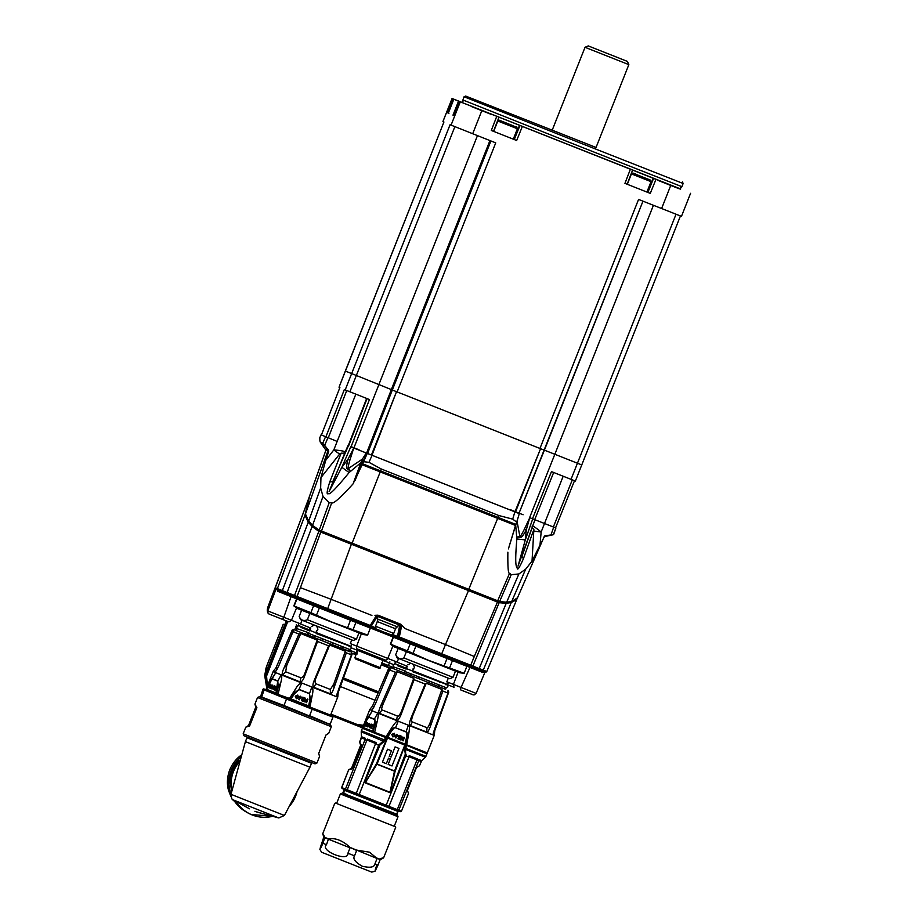 <?xml version="1.0" encoding="UTF-8"?>
<svg xmlns="http://www.w3.org/2000/svg" width="918" height="918" viewBox="0 0 918 918"><rect width="100%" height="100%" fill="white"/><g stroke="black" fill="none" stroke-linecap="round" stroke-linejoin="round"><path stroke-width="1.38" d="M351.089 446.653L359.03 449.786M321.426 434.971L337.135 441.409L321.426 434.971L339.878 387.591L321.415 434.971M529.617 517.637L555.906 527.999L529.617 517.637L554.839 454.272L544.385 450.153L518.922 513.472L366.58 453.125L391.355 389.588L345.329 371.044L339.029 387.224L339.878 387.591M378.882 384.619L353.855 448.064L350.986 446.928L369.461 399.559L344.33 389.565L325.856 436.934M350.986 446.928L518.934 513.46M366.58 453.125L353.855 448.064M371.951 455.305L396.519 391.676L371.4 455.087M510.397 509.697L523.111 514.757M575.368 481.055L680.433 215.971L575.368 481.055L551.466 471.611L532.486 518.773M515.434 512.106L540.564 448.695L514.918 511.9M396.714 391.756L540.381 448.627M517.385 597.87L511.693 601.485L506.656 602.231L499.61 601.542L319.257 530.145L312.533 525.394L308.655 521.114L305.442 513.977L309.722 495.628L325.913 450.164L320.061 441.787M372.031 455.339L368.99 462.328L381.268 468.995L498.818 515.526L512.714 519.14L516.742 522.17L519.29 513.621L516.8 521.975M321.07 434.822L319.82 437.691L321.07 434.822M553.336 534.666L555.906 527.999L553.565 534.655L544.867 535.814L550.215 535.056M515.675 524.935L516.845 538.958L525.303 539.91L518.027 566.154L534.964 519.749L522.147 555.849M524.43 529.101L529.755 517.695L526.301 529.835A3.351 1.01 14.8 0 1 524.43 529.101C521.493 534.942 519.955 537.294 519.817 536.158L516.972 520.965M508.411 548.907L516.214 523.524M519.806 537.168L517.018 537.145L519.817 536.158L519.806 537.168C520.885 538.373 523.053 535.928 526.301 529.835L525.303 539.91L532.75 518.877M516.845 538.958C514.436 567.393 516.593 566.211 517.213 568.116C517.431 570.801 519.519 567.622 523.467 558.58A9.926 3.5 18.7 0 1 522.112 555.998M523.467 558.58L533.874 529.411L532.027 561.116L525.693 569.137L518.888 573.957L511.223 574.691L509.605 573.245C508.251 574.358 507.677 567.347 507.872 552.188M533.874 529.411A9.926 3.236 18.7 0 1 532.199 527.54M532.142 526.347C531.832 525.085 534.838 526.955 541.161 531.97L563.182 476.247M534.333 531.097A9.926 0.689 -174.8 0 0 541.161 531.97L539.979 545.166L532.027 561.116M544.867 535.814L539.979 545.166M544.133 536.663L545.097 535.894M511.693 601.485L525.693 569.137M320.646 487.974L320.956 477.567L339.649 454.031L341.175 453.136L329.769 481.904C326.819 491.325 326.372 495.158 328.403 493.402C329 495.663 335.896 488.72 349.104 472.563L360.854 462.718L353.04 483.912C340.417 497.82 333.314 504.131 331.708 502.834L329.206 502.639L323.01 496.42L320.646 487.974L308.655 521.114M328.713 451.404L328.346 450.107L328.713 451.404L325.729 460.354L333.819 449.889C342.127 450.658 345.879 451.461 345.076 452.299L329.137 491.451L341.852 467.296L347.991 459.252L353.751 448.03L349.919 460.021A3.351 1.044 26.8 0 1 347.991 459.252C346.224 465.931 346.189 469.224 347.888 469.121L350.217 471.118L348.576 468.364L347.888 469.121M328.518 451.323L325.947 450.176L320.152 441.868L322.723 443.279L328.346 450.107L322.493 443.291M305.442 513.977L327.852 451.048L327.669 449.82L326.269 449.131M320.956 477.567L325.729 460.354M328.495 450.164L325.098 445.953M309.515 496.328L325.947 450.176M319.889 441.019L319.82 437.691M339.649 454.031A9.926 0.929 37.6 0 1 333.819 449.889L355.84 394.166M341.175 453.136A9.926 3.259 -157.3 0 0 345.076 452.299L347.956 445.7M349.104 472.563L341.852 467.296L350.745 446.836M363.677 457.244A2.708 0.574 -122.2 0 0 364.32 457.497L366.236 452.987L362.426 459.092L348.576 468.364C347.658 469.098 348.106 466.31 349.919 460.021M329.769 481.904A9.926 3.523 -157.4 0 0 333.131 480.86L348.347 445.884M362.564 463.67L363.631 461.697L368.99 462.328M516.742 522.17L515.503 525.452L362.059 464.715L362.518 463.739M352.099 543.192L380.614 470.911L362.587 463.774L353.04 483.912M363.23 459.769L360.854 462.718L362.426 459.092A3.821 0.723 -115.2 0 0 363.23 459.769L355.082 480.573M515.503 525.452L508.618 548.161M296.56 607.9L291.465 620.304L267.804 610.918L267.953 606.89L309.056 497.556L304.971 515.205L277.385 588.61L287.116 592.5A1.239 1.067 111.8 0 0 287.655 594.026L327.267 609.781A876.541 1.526 21.6 0 0 369.77 626.615A1.239 1.239 113.9 0 0 371.285 626.11L376.805 617.16L378.801 615.542A877.998 1.538 21.6 0 0 399.938 623.907L401.453 626.707L399.33 637L398.056 636.702A1.239 1.239 113.9 0 0 398.768 638.09L398.768 638.09A1.239 1.239 113.9 0 0 398.814 638.102L399.33 637A877.78 1.538 -158.4 0 0 441.73 653.788L445.482 644.574A877.952 1.538 -158.4 0 1 405.01 628.555L400.776 624.217A877.929 1.538 -158.4 0 1 377.964 615.186A877.998 1.538 21.6 0 0 400.776 624.217L400.914 624.274M485.152 672.16L469.247 665.952A1.239 1.113 -68.6 0 1 469.236 665.94L441.156 654.867A876.541 1.526 -158.4 0 1 398.814 638.102L441.156 654.867L441.73 653.788L472.885 666.066L499.128 602.701L506.22 603.287A1.239 1.079 -98.5 0 0 506.139 602.3M511.177 601.565A1.239 1.079 81.5 0 1 511.246 602.541L516.719 599.603L486.792 671.506C484.934 673.089 486.483 672.263 481.766 670.851L477.716 669.268A1.239 1.113 -68.6 0 0 479.196 668.545L506.22 603.287L511.246 602.541L483.258 670.129L472.885 666.066A1.239 1.113 -68.6 0 1 471.404 666.789A1.239 1.113 -68.6 0 0 471.404 666.789L469.247 665.94A1.239 1.113 -68.6 0 0 470.727 665.217L474.296 656.496L445.505 644.585M486.747 671.483L483.258 670.129A1.239 1.113 -68.6 0 1 481.766 670.851M300.622 623.907L291.465 620.304L288.918 621.911L269.215 614.096A2.479 2.479 -65.9 0 1 267.804 610.918L276.387 588.151L277.385 588.61A1.239 1.239 114.2 0 0 278.039 590.171L282.882 592.121A1.239 1.067 111.8 0 1 282.342 590.607L308.253 522.193L312.235 526.576L318.81 531.327L351.376 544.225L327.692 608.645A877.78 1.538 21.6 0 0 370.252 625.491L375.772 616.54L378.801 615.542M305.35 514.711A1.239 1.193 -167 0 0 304.971 515.205L308.253 522.193A1.239 1.033 137.8 0 1 309.01 521.516M288.918 621.911L282.021 619.191A2.479 0.964 -68.4 0 0 282.021 619.191A2.479 0.964 -68.4 0 0 283.811 617.275L291.063 596.608L277.844 591.353L276.387 588.151L277.305 589.849M399.938 623.907L399.422 625.009L400.179 626.409L398.056 636.702L392.778 634.567M376.816 617.125L377.654 617.458M398.16 625.571L399.582 626.145A1.239 1.239 113.9 0 0 399.055 624.86M399.422 625.009L399.422 625.009A876.759 1.526 21.6 0 1 378.319 616.655L399.422 625.009M498.359 601.049A1.239 1.113 111.4 0 1 498.841 602.598L499.128 602.701A1.239 1.113 110 0 0 498.658 601.164M282.021 619.191L269.112 614.05C267.402 612.478 266.897 610.55 267.597 608.29L267.597 608.29A6.185 6.013 59.2 0 1 267.953 606.89L268.767 605.972M267.597 608.29L309.056 497.556A1.239 1.193 -167 0 1 309.32 497.143M287.15 621.211L265.956 675.751L267.115 686.802M267.035 686.985L265.153 678.54L265.876 675.74L287.036 621.165L285.291 625.284L284.649 625.009L286.278 620.866M485.392 671.196L476.121 693.388L461.043 687.433L469.97 667.42L482.811 672.492L484.819 672.033M458.713 662.957L461.203 664.012M458.082 672.16L453.4 684.403L454.008 687.261L445.838 684.013L454.008 687.261M291.729 595.656L291.063 596.608L299.761 600.108M363.39 725.679L360.556 726.287L362.794 727.182M374.705 732.139L377.298 720.997C378.468 715.501 378.629 712.861 377.768 713.068L398.263 721.204C397.448 720.32 395.44 722.225 392.238 726.918L386.053 736.649L363.333 728.135L365.571 722.179L368.646 717.13L374.269 719.368C374.946 719.287 374.819 721.33 373.89 725.507L372.639 731.853L276.548 693.813L275.974 693.056L277.741 681.156L272.107 678.907A1.239 1.136 -68.2 0 1 272.198 678.712L269.41 683.176M361.233 725.381L356.023 724.486L360.556 726.287M362.954 726.781L330.973 714.135M357.217 724.52L363.551 725.266M277.672 663.886L275.928 667.902M287.782 621.463L266.576 676.004L267.39 686.09M297.019 627.774L296.319 630.218M340.36 686.538L375.003 700.25M296.135 630.15L296.583 629.048A12.278 8.205 -161.7 0 0 296.755 628.6L296.755 628.6A12.278 8.205 -161.7 0 0 296.766 628.566M277.844 591.353A1.239 0.987 111.7 0 0 277.454 589.907M304.879 602.013L299.934 599.764M470.188 666.319L469.97 667.42L461.249 663.909M482.811 672.492A1.239 1.056 111.4 0 1 483.924 671.689M351.479 647.924L357.584 650.369L356.987 654.155M387.935 666.388L381.659 663.909L387.935 666.388L388.337 665.493L381.716 662.899M265.876 675.728L285.429 625.33L265.876 675.728L265.153 678.54L265.876 675.728L266.576 676.004M322.138 531.304A1.239 1.067 111.8 0 0 320.772 532.107L300.427 587.681L331.249 599.362M300.427 587.681L297.042 596.47L327.692 608.645L327.267 609.781L369.77 626.615A1.239 1.239 0 0 0 371.285 626.11L370.252 625.491L369.77 626.615M374.934 615.324L377.975 615.186L374.934 615.324M371.905 615.45A877.952 1.538 -158.4 0 1 331.272 599.362M351.858 543.1L351.376 544.225A877.447 1.526 21.6 0 0 468.513 590.595L445.482 644.574M468.834 589.402L468.513 590.595L498.841 602.598M375.772 616.54L378.319 616.655M398.814 638.102A1.239 1.239 0 0 1 398.768 638.09L398.183 637.826A1.239 1.239 -66.1 0 1 397.471 636.449L399.582 626.145L401.453 626.707M505.99 602.323A1.239 1.079 81.5 0 1 506.082 603.31M320.508 530.65A1.239 1.067 111.8 0 0 319.131 531.453M312.235 526.576A1.239 1.033 -42.2 0 1 313.004 525.899M312.889 525.784A1.239 1.033 137.8 0 0 312.12 526.462L287.116 592.5L297.042 596.47A1.239 1.067 111.8 0 0 297.581 597.997L327.267 609.781M356.632 652.985L349.127 649.978M382.817 660.34L389.416 662.957L388.337 665.493L393.306 667.466M396.255 637.712L464.256 664.632L396.76 638.354L394.373 636.254M299.716 599.5L367.716 626.42L300.22 600.142L297.834 598.043M356.23 654.041L354.21 653.26L356.218 654.075M354.21 653.26L356.035 654.557M284.649 625.009L264.705 675.384L266.69 687.869M286.932 621.119L265.417 675.476L266.909 687.318M266.105 675.143L265.302 677.656M284.672 624.963L283.226 624.286L266.461 666.64L264.671 675.476M398.527 624.653L397.62 626.937L387.58 622.989L377.114 618.824L377.998 616.575M396.587 626.535L395.669 628.83L386.845 625.353L377.229 621.532L378.136 619.237M413.203 664.288L414.454 667.455L412.354 670.622L412.779 671.746L445.345 683.944M447.296 684.805L445.574 684.679M397.402 665.596L406.169 669.13M394.683 663.978L393.019 664.988L393.547 666.87L405.412 671.047M410.461 675.476L411.103 673.869L446.24 687.731L445.586 689.361M405.733 668.304L401.005 666.445M444.174 683.543L413.008 671.184M397.127 662.199L407.271 666.273L397.127 662.211L398.596 658.481M405.699 668.384L406.605 666.009M407.271 666.273L406.387 668.591M407.867 664.839L410.725 663.301M413.146 668.602L413.88 668.889M448.374 682.499L447.571 684.518L412.354 670.622M405.194 671.586L404.574 673.146M403.92 672.883L404.551 671.265M428.786 682.74L429.406 681.179M418.413 678.631L419.056 677.014M410.702 663.289L407.844 664.827M439.079 684.931L438.437 686.549M405.813 668.029L394.763 663.611L395.566 661.591M455.466 671.138L453.01 677.335L449.797 678.735L397.104 657.873L395.715 654.649L398.171 648.452L395.715 654.649C397.356 658.481 400.087 659.572 403.897 657.931L406.353 651.711M453.01 677.335L403.897 657.931M316.664 626.076L317.915 629.232L315.815 632.41L316.24 633.535L350.424 646.387M350.951 646.272L349.035 646.467M300.863 627.384L309.63 630.907M298.155 625.766L296.48 626.776L297.007 628.646L308.873 632.823M313.922 637.264L314.564 635.646L349.701 649.508L349.058 651.137M309.194 630.092L304.466 628.233M347.75 645.033L316.469 632.961M300.588 623.976L310.732 628.061L300.588 623.999L302.056 620.27M309.159 630.161L310.066 627.797M310.732 628.061L309.848 630.379M311.328 626.627L314.185 625.089L311.305 626.615M316.618 630.391L317.341 630.677M351.835 644.287L351.032 646.306L315.815 632.41M308.655 633.374L308.046 634.935M307.381 634.671L308.012 633.053M332.247 644.516L332.867 642.956M321.874 640.42L322.516 638.802M342.54 646.72L341.898 648.337M309.274 629.817L298.224 625.399L299.027 623.379M358.927 632.927L356.482 639.123L353.258 640.512L300.565 619.65L299.176 616.437L301.632 610.24L299.176 616.437C300.817 620.258 303.548 621.36 307.358 619.719L309.814 613.499M356.482 639.123L307.358 619.719M410.185 643.908L466.883 666.296L464.152 673.296L459.689 672.779L393.971 646.754L390.368 644.08L393.134 637.092L410.185 643.908L407.42 650.896L390.368 644.08M464.118 673.284L428.327 660.249L407.42 650.896M401.384 640.328L393.134 637.092M390.678 644.207L393.443 637.218M413.111 653.157L415.877 646.169M447.043 658.504L444.278 665.493M449.694 667.627L452.459 660.639M466.883 666.296L458.69 663.014M313.646 605.696L370.344 628.084L367.613 635.084L363.149 634.567L297.432 608.542L293.829 605.869L296.594 598.88L313.646 605.696L310.881 612.685L293.829 605.869M362.151 624.802L370.379 628.096L367.613 635.084L331.788 622.037L310.881 612.685M304.845 602.105L296.594 598.88M294.139 605.995L296.904 599.006M316.572 614.945L319.338 607.945M350.504 620.293L347.738 627.281M353.155 629.415L355.92 622.427M393.547 666.87L392.904 668.499L390.54 667.535L445.609 689.315M447.961 690.279L448.753 692.092L447.651 691.679L447.995 693.056L442.866 691.047L441.879 689.418L426.239 683.244L425.16 684.059L414.087 679.676L413.754 678.299L397.322 671.781L395.474 672.286L389.53 669.91L390.609 669.096L388.716 668.327L372.49 706.091L374.131 706.745M390.276 792.601L389.829 792.636A2.479 1.113 -68.5 0 1 390.001 792.245L391.286 790.788L405.446 755.009L404.7 749.662L405.469 749.398L406.513 745.806L408.797 733.482C409.703 727.882 409.566 725.128 408.372 725.209L398.263 721.204L395.578 727.595C394.729 726.815 392.927 728.226 390.184 731.807L390.816 732.22C393.237 728.651 394.797 727.171 395.497 727.802L405.974 731.944C406.915 731.967 407.018 734.102 406.318 738.359L407.018 738.474C407.523 733.998 407.19 731.761 406.054 731.749L395.497 727.802M405.974 731.944L408.372 725.209L434.237 735.387L433.227 734.607L435.017 727.859L447.995 693.056M433.193 733.723L433.64 731.898M442.866 691.047L430.496 726.092C428.683 730.797 427.478 732.805 426.859 732.105L426.893 727.676L412.446 721.973C411.172 721.984 411.344 719.712 412.939 715.156L426.239 683.244M425.16 684.059L410.885 718.346C409.176 723.086 408.992 725.495 410.323 725.576L426.859 732.105M410.885 718.346L412.939 715.156M441.879 689.418L430.393 722.041C428.626 726.54 427.467 728.422 426.893 727.676M430.393 722.041L430.496 726.092M412.446 721.973L410.323 725.576M434.088 730.487L434.73 730.739L434.363 735.031M414.087 679.676L401.12 714.479C399.123 719.115 397.597 720.997 396.565 720.137L397.368 716.006L382.186 709.97C381.188 710.096 381.578 707.916 383.357 703.418L397.322 671.781M395.474 672.286L380.511 706.298C378.618 710.968 378.182 713.275 379.18 713.229L396.565 720.137M389.53 669.91L375.255 704.209L371.79 710.28L374.085 706.745M372.49 706.091L369.816 709.476L371.79 710.28M379.501 713.275L378.927 713.045M369.816 709.476L372.329 710.899L365.949 721.387M373.89 725.507L374.705 725.668C375.278 721.215 375.164 719.058 374.36 719.173L377.768 713.068L372.329 710.899L367.556 718.14L363.035 727.458M406.318 738.359L404.849 744.624L386.283 737.269M386.053 736.649L387.132 737.602M372.639 731.853L404.758 745.118L394.522 770.971L377.069 764.063L365.375 782.503L376.414 763.81L387.189 737.636M406.594 744.773L427.295 752.909C423.313 752.404 437.53 757.27 406.112 745.118L426.927 753.839L425.941 756.317L404.976 748.078L404.7 749.662M384.08 741.503L380.029 744.946A1.239 0.677 -128.3 0 0 379.719 744.257L384.412 739.942L361.382 730.762L362.369 728.272L385.399 737.452L384.08 741.503L361.244 731.83L361.382 730.762M382.439 762.158L387.534 749.237L382.439 762.158L386.329 763.696L388.521 758.165L390.357 758.899L388.165 764.43L390.334 758.888M389.243 756.317L391.091 757.052L395.084 746.896L391.091 757.052L389.243 756.317L391.435 750.786L387.534 749.237M398.94 748.422L395.084 746.896L398.94 748.422M378.996 744.532L359.19 794.552L356.276 793.393L375.99 742.513C376.747 745.026 377.849 745.554 379.295 744.096L380.029 744.946L365.398 780.541L365.226 782.905A2.479 0.918 111.6 0 0 365.375 782.503L390.001 792.245L394.522 770.971L395.142 771.223L390.161 792.211M425.941 756.317L425.344 757.212L405.469 749.398L405.699 754.539A1.239 0.585 -68.5 0 0 405.446 755.009L406.1 754.699C406.135 756.742 407.248 757.098 409.439 755.755L388.968 806.337L359.19 794.552M417.231 759.22C416.531 760.838 417.185 760.965 419.205 759.599L398.802 810.204L388.968 806.337M425.344 757.212L421.66 760.701L419.205 759.599M418.505 760.448L421.167 761.481L421.775 760.586L419.457 765.796L416.52 767.459L407.466 790.306L408.487 793.496L401.464 811.237L398.802 810.204M361.531 736.856L361.474 737.854L361.531 736.856M386.191 805.247L405.997 755.227M391.286 790.788L405.022 754.837A1.239 0.723 174.5 0 1 405.699 754.539L406.1 754.699M376.311 763.994L395.073 771.43M397.264 809.642L417.392 758.888L409.439 755.755M401.373 811.248L400.5 811.661L371.87 800.381L342.07 788.528L341.645 787.575M356.276 793.393L341.634 787.541L348.656 769.8L351.594 768.148L360.648 745.29L359.626 742.111L361.497 736.718M396.312 814.886L397.827 811.409L398.791 810.984A0.746 0.746 -70.7 0 0 397.987 811.466L396.312 814.886L343.711 794.724L342.896 792.831L340.371 793.921L398.022 816.745L394.224 826.326L394.809 826.544L335.426 803.032L394.235 826.292M344.273 789.411L343.711 794.724M396.312 814.805L343.802 794.667M396.737 814.174L343.688 793.473M343.527 793.267L347.474 794.69M335.426 803.032L395.383 826.774M356.93 850.148L369.552 852.202L377.069 858.491L350.102 847.44L356.666 850.447L354.532 855.84L347.922 853.224C348.886 862.461 319.418 850.756 326.475 844.709L328.529 838.88L324.857 837.423L322.929 843.298C319.556 850.791 319.212 850.63 321.897 842.839L323.813 836.952C322.115 832.362 322.459 832.511 324.857 837.423C322.459 832.511 322.115 832.362 323.813 836.952M376.954 864.63C374.269 872.433 374.624 872.582 377.986 865.089L374.934 863.895L377.069 858.491L380.614 859.489L377.459 858.25M380.614 859.489C385.009 857.274 384.665 857.125 379.57 859.019M328.529 838.88C335.495 837.709 342.689 840.567 350.102 847.44M324.031 837.434L350.056 847.83L347.922 853.224M326.475 844.709L322.929 843.298C319.556 850.791 319.212 850.63 321.897 842.839M375.026 871.205L371.767 872.1L360.154 867.544L321.61 852.248L319.854 849.368M374.934 863.895C374.349 867.303 370.115 868.084 362.22 866.213C355.186 862.186 352.615 858.732 354.532 855.84M377.986 865.089L380.132 859.696M341.771 787.61L348.656 769.8M345.455 789.09L365.157 739.334L361.474 737.842L359.764 742.169L361.669 745.749L352.615 768.595L351.594 768.148M348.794 769.869L352.615 768.595M365.157 739.334L365.203 738.221C365.8 740.631 366.466 741.021 367.177 739.415L347.222 789.801M361.669 745.749L360.648 745.29M361.095 745.37L351.961 768.435M387.534 737.774L405.825 744.406L387.614 737.269L390.816 732.22M395.91 738.015L396.507 736.511L398.378 735.88L396.668 734.32L395.291 737.774L395.91 738.015L395.291 737.774M392.858 736.913L395.348 735.811L394.292 733.275L391.779 734.377L392.858 736.913M373.087 732.036L374.728 732.082M363.08 727.504L373.27 731.508L374.705 725.668L377.298 720.997M372.295 725.369L372.892 726.367L371.423 727.584L372.031 728.548L370.757 728.043L372.134 724.577L373.396 725.082L372.295 725.369L373.156 725.702M371.79 726.654L372.639 726.987M370.757 728.043L372.031 728.548M370.849 724.681L371.48 724.853L371.101 724.061L370.195 724.727L370.298 726.861L369.288 726.7L369.667 727.699L370.711 726.987L370.585 724.841L371.136 725.209M367.785 726.953L369.506 725.553L369.22 723.315L367.556 724.761L367.785 726.953M365.949 726.115L367.326 722.661L366.948 725.794L365.949 726.115L366.695 726.413M366.225 722.845L366.443 723.51L366.477 722.225L365.112 723.774L365.043 725.863L365.903 725.438L365.318 723.854L366.225 722.845L366.58 723.568M372.249 724.623L370.872 728.089M369.862 726.551L369.288 726.7M369.415 726.746L369.782 727.745M371.216 724.107L369.92 727.09M369.334 723.361L367.556 724.761M367.682 724.807L367.9 726.999M368.026 726.333L367.866 724.887L368.967 723.935L369.265 725.438L368.026 726.333L369.265 725.438M368.967 723.935L369.151 725.392M367.452 722.718L366.087 726.172M366.03 724.956L365.284 725.231M366.615 722.282L365.112 723.774M365.249 723.832L365.18 725.909M402.577 740.654L401.935 737.774L401.04 740.046L400.42 739.805L401.797 736.351L402.991 739.449L403.886 737.177L404.494 737.418L403.128 740.872L402.577 740.654L403.128 740.872M400.42 739.805L401.04 740.046M399.697 736.236L399.433 736.902L400.673 737.384L400.42 738.015L399.181 737.521L398.814 738.451L400.053 738.944L399.812 739.564L397.953 738.829L399.319 735.364L401.177 736.098L400.925 736.718L399.697 736.236L400.925 736.718M399.181 737.521L400.42 738.015M397.953 738.829L399.812 739.564M396.783 734.366L395.417 737.82M397.035 735.18L396.76 735.892L397.815 735.903L396.978 735.984M397.356 735.307L397.815 735.903M404.023 737.234L402.991 739.449M401.935 737.774L402.715 740.711M401.923 736.397L400.558 739.851M399.445 735.421L398.079 738.875M394.407 733.321L391.779 734.377M391.894 734.423L392.973 736.959M393.099 736.293L392.399 734.63L394.04 733.895L394.855 735.605L393.099 736.293L394.855 735.605M394.04 733.895L394.74 735.559M387.557 749.249L391.435 750.786M398.963 748.434L392.02 765.956L388.165 764.43M380.511 706.298L383.357 703.418M413.754 678.299L401.694 710.704C399.743 715.122 398.297 716.889 397.368 716.006M401.694 710.704L401.12 714.479M382.186 709.97L379.18 713.229M247.791 807.863L245.909 806.83M248.032 807.989L246.517 807.163M249.524 808.792L233.39 799.98L278.785 817.949L284.408 815.471L230.992 794.322C231.428 798.419 232.231 800.312 233.39 799.98L233.413 799.991M263.156 813.91L254.894 811.283M278.785 817.949L256.225 811.81M284.408 815.471L309.963 767.207L245.404 741.641L230.992 794.322A32.738 32.704 113.9 0 1 241.25 756.811M243.167 733.815L316.951 763.03L315.023 763.868L244.004 735.754L243.167 733.815L245.794 727.159L249.593 726.058L256.891 707.606L254.906 704.163L257.545 697.496L331.329 726.712L328.701 733.379M328.678 733.333L326.005 734.962L318.707 753.414L319.544 756.386M319.59 756.375L316.951 763.03M254.952 704.152L255.789 707.124L248.491 725.564L245.817 727.205M257.545 697.496L259.507 696.682L328.839 724.107M326.705 723.223L259.473 696.67M326.682 723.258L330.239 723.992L332.947 717.153L312.177 709.189L309.618 715.661L329.596 724.268L283.96 705.506L286.519 699.034L264.063 689.888L261.63 697.359L260.792 697.175M330.503 724.784L331.329 726.712M263.018 689.166L264.694 689.613L263.018 689.166L260.414 697.095M326.028 723.005L263.512 698.254M261.63 697.359L283.96 705.506L260.138 696.452M312.177 709.189L286.519 699.034L312.177 709.189M331.627 715.788L332.947 717.153L312.258 708.685M296.916 701.822L266.564 690.187L299.417 703.578L329.906 714.904M299.371 699.803L299.968 698.3L301.838 697.669L300.129 696.096L298.752 699.562L299.371 699.803L298.752 699.562M294.276 694.008L298.958 689.579L309.446 693.733L309.779 700.147L310.479 700.262L309.515 693.526L299.038 689.384L293.645 693.595L294.276 694.008L291.075 699.057L308.643 705.999L309.779 700.147M298.82 697.6L296.319 698.701L295.24 696.165L297.753 695.064L298.82 697.6M312.258 695.259C313.256 690.921 313.118 688.167 311.833 686.997L337.698 697.175L330.755 714.697C326.774 714.181 340.991 719.046 309.573 706.906L308.7 706.562L312.258 695.259L310.077 706.504M290.995 699.55L310.054 706.562M309.446 693.733L311.833 686.997L301.724 682.992C299.968 682.958 297.96 684.862 295.699 688.707L289.514 698.437L290.593 699.39M289.514 698.437L278.165 694.456L289.606 699M278.165 694.456L266.541 689.292L272.107 678.907M278.165 693.928L280.759 682.774C281.883 678.482 282.044 675.843 281.229 674.856L301.724 682.992L298.958 689.579M277.351 687.295L278.165 687.444L277.833 680.961L272.198 678.712L275.79 672.687L271.017 679.928M277.741 681.156A1.239 0.929 111.7 0 1 277.833 680.961L281.229 674.856L273.128 671.609L266.186 689.131L276.548 693.813M337.698 697.175L336.688 696.395L338.478 689.647L351.456 654.844L346.338 652.836L333.957 687.88C332.706 691.667 331.49 693.675 330.319 693.893L330.354 689.464L315.907 683.761C314.702 682.648 314.863 680.376 316.4 676.933L329.7 645.033L328.621 645.836L314.346 680.135C312.717 683.784 312.533 686.194 313.784 687.364L330.319 693.893M328.46 693.067L313.371 687.077M336.665 695.488L337.113 693.687M317.215 640.087L300.783 633.558L286.818 665.206L285.647 671.758L300.829 677.794C302.504 677.805 303.95 676.038 305.155 672.481L317.215 640.087L317.548 641.464L328.621 645.836M333.957 687.88L333.854 683.83L345.34 651.206L329.7 645.033M345.34 651.206L346.338 652.836M295.665 630.379L351.422 652.055L352.214 653.88L351.112 653.467L351.456 654.844M351.422 652.055L343.114 648.808L349.483 651.688M300.783 633.558L298.935 634.074L292.991 631.699L294.07 630.884L292.176 630.115L275.951 667.879L277.603 668.534M317.548 641.464L304.581 676.268C303.284 680.043 301.77 681.936 300.025 681.925L300.829 677.794M298.935 634.074L283.972 668.086C282.285 671.712 281.837 674.019 282.641 675.017L300.025 681.925M292.991 631.699L278.716 665.998L275.251 672.068L277.546 668.534M275.951 667.879L273.277 671.265L275.251 672.068M297.317 680.72L282.388 674.833M283.972 668.086L286.818 665.206M305.155 672.481L304.581 676.268M285.647 671.758L282.641 675.017M338.249 647.282L304.65 633.581L338.249 647.282M337.709 646.674L338.903 647.144M337.549 692.275L338.191 692.516L337.824 696.819M333.854 683.83L330.354 689.464M314.346 680.135L316.4 676.933M315.907 683.761L313.784 687.364M266.541 689.292L276.1 693.641M275.767 687.157L276.111 688.775L275.251 688.443L274.884 689.372L275.492 690.325L274.23 689.831L275.595 686.366L276.857 686.871L275.767 687.157L276.616 687.49M275.251 688.443L276.111 688.775M274.23 689.831L275.492 690.325M274.31 686.469L274.952 686.641L274.562 685.849L273.656 686.503L273.759 688.649L272.749 688.489L273.128 689.487L274.172 688.764L274.046 686.63L274.597 686.997M272.967 687.33L271.246 688.741L271.017 686.549L272.68 685.103L272.967 687.33M269.41 687.903L270.787 684.449L270.408 687.582L269.41 687.903L270.156 688.202M269.915 685.298L269.685 684.621L268.79 685.643L269.364 687.226L268.504 687.639L268.572 685.562L269.949 684.013L269.915 685.298M275.71 686.412L274.333 689.866M273.334 688.339L272.749 688.489M272.875 688.534L273.243 689.533M274.677 685.895L273.38 688.879M272.807 685.149L271.017 686.549M271.143 686.595L271.361 688.787M271.487 688.121L271.326 686.675L272.428 685.723L272.726 687.226L271.487 688.121L272.726 687.226M272.428 685.723L272.612 687.18M270.913 684.495L269.548 687.961M270.041 685.356L269.685 684.621M269.49 686.744L268.744 687.02M270.087 684.059L268.572 685.562M268.71 685.62L268.641 687.697M306.038 702.442L305.396 699.562L304.501 701.834L303.881 701.593L305.258 698.128L306.451 701.237L307.358 698.965L307.955 699.206L306.589 702.66L306.038 702.442L306.589 702.66M303.881 701.593L304.501 701.834M303.158 698.024L302.894 698.69L304.133 699.172L303.881 699.791L302.653 699.309L302.274 700.239L303.514 700.732L303.273 701.352L301.414 700.618L302.779 697.152L304.638 697.887L304.397 698.506L303.158 698.024L304.397 698.506M302.653 699.309L303.881 699.791M301.414 700.618L303.273 701.352M300.243 696.154L298.878 699.608M300.817 697.095L300.22 697.68L301.276 697.691L300.438 697.76M307.484 699.011L306.451 701.237M305.396 699.562L306.176 702.5M305.384 698.185L304.019 701.639M302.906 697.21L301.54 700.663M297.868 695.11L295.24 696.165M295.355 696.211L296.434 698.747M297.501 695.672L298.316 697.393L296.56 698.082L298.201 697.347L297.501 695.672L295.86 696.418L296.56 698.082M255.789 707.124L256.891 707.606M248.491 725.564L249.593 726.058M236.064 801.437A33.484 33.45 113.9 0 0 250.958 814.438L250.729 814.335A33.484 33.45 -66.1 0 1 235.8 801.299M231.749 791.545A33.484 33.45 -66.1 0 1 240.264 760.437M232.736 771.2L230.315 783.111L229.328 782.675L231.566 770.684L238.141 760.414L239.128 760.85L232.736 771.2M246.517 812.097A33.232 33.197 -66.1 0 1 233.964 800.301M231.015 794.219A33.232 33.197 -66.1 0 1 241.17 757.109M238.141 760.414L236.844 763.684M230.59 779.485L229.328 782.675M230.9 796.526L228.479 790.26A32.738 32.704 -66.1 0 1 227.412 782.997C227.354 773.599 230.567 765.497 237.039 758.67A32.738 32.704 -66.1 0 1 241.824 754.734M232.506 799.36L241.606 808.873M608.324 53.875L596.734 49.262L608.324 53.875M588.266 45.911L627.442 61.426L588.266 45.911L585.03 47.288L552.097 130.471M628.819 64.627L585.041 47.3M596.046 147.465L465.69 96.069L596.034 147.5M682.441 181.89L683.141 183.497L578.306 142.221L464.072 96.769L465.69 96.069M464.072 96.769L462.924 99.993L577.055 145.388L681.879 186.675L683.141 183.497M680.513 188.913L453.813 99.27L680.548 189.097M690.577 193.296L681.466 216.361L638.561 199.424L539.956 448.466L544.374 450.199L642.979 201.168M462.224 102.552L452.058 98.49L462.282 102.506M679.412 188.867L658.619 180.639L679.412 188.867M492.071 114.716L471.278 106.488L492.071 114.716M489.925 140.58L391.343 389.576L392.319 390.012L367.556 453.561M345.179 389.943L450.072 124.722L495.731 142.875L397.127 391.917L392.319 390.012L490.912 140.97M397.127 391.917L539.956 448.466M653.421 205.299L554.839 454.272L577.445 463.223L571.042 479.357M581.851 464.956L577.445 463.223L676.027 214.238M442.924 121.555L452.058 98.49L442.946 121.566L443.933 122.002L339.029 387.224M447.238 112.627L448.328 113.109L453.813 99.27L448.328 113.109L447.238 112.627L452.712 98.788M458.461 101.324L452.987 115.163L454.066 115.645L459.551 101.818L454.066 115.645L454.674 115.886M448.936 113.339L448.328 113.109M452.987 115.163L454.089 115.611M496.672 116.586L491.314 130.459L516.662 140.5L522.25 126.707M650.277 193.388L624.94 183.359L650.277 193.388L655.877 179.595M378.87 384.619L477.452 135.646M491.314 130.459L516.662 140.5M513.288 139.146L517.396 128.761L497.797 121.004L493.689 131.377M512.554 125.502L503.339 121.853L512.542 125.514M638.813 175.487L646.995 178.735L638.813 175.487M346.729 390.563L328.254 437.886M348.197 445.804L366.661 398.458M348.576 445.976L367.062 398.607M349.884 391.814L454.858 126.684M574.507 480.722L555.551 527.85L574.507 480.722M553.347 526.989L572.304 479.85M553.669 472.483L534.701 519.645L553.669 472.483M553.703 527.127L550.949 534.953M518.888 573.957L506.656 602.231M511.223 574.691L499.61 601.542M497.682 600.785L509.605 573.245M329.206 502.639L319.257 530.145M321.507 531.04L331.708 502.834M323.01 496.42L312.533 525.394M327.921 437.76L324.628 445.368M325.523 436.796L322.723 443.279M367.234 453.435L363.631 461.697M516.1 523.799L515.239 524.189L380.614 470.911L381.268 468.995M514.872 511.877L512.714 519.14M468.742 589.367L498.818 515.526M515.847 524.43L514.528 525.062M277.305 589.838L278.039 590.171A1.239 1.239 114.2 0 0 278.085 590.194L287.644 594.026M398.171 637.826L390.839 634.9L398.183 637.826M376.598 629.255L370.069 626.684L376.598 629.255M320.164 530.512A1.239 1.067 112.9 0 0 318.81 531.327L294.517 595.461A1.239 1.067 111.8 0 0 295.057 596.987L282.882 592.121A1.239 1.067 111.8 0 0 282.893 592.121M375.416 627.694L371.067 625.984M496.971 600.498A1.239 1.113 111.4 0 1 497.453 602.047L474.296 656.496M295.057 596.987L297.581 597.997M472.908 694.731L460.859 689.98A2.479 0.769 -68.4 0 1 461.043 687.433L446.848 681.799M362.174 624.745L401.407 640.271M397.161 662.119L350.309 643.587M392.915 645.974L387.798 658.435A2.479 1.779 -68.5 0 1 385.25 660.042L357.251 648.957A2.479 1.629 -68.3 0 1 356.643 646.1L361.325 633.868M294.793 629.622L296.468 625.181M343.022 679.228L378.067 693.101M343.481 677.954L378.606 691.851M351.915 653.203L355.943 654.798M381.268 664.827L389.393 668.04M347.704 645.159L316.526 632.812L347.704 645.159M309.251 629.932L304.535 628.073L309.251 629.932M444.243 683.382L413.066 671.024L444.243 683.382M405.79 668.143L401.074 666.284L405.79 668.143M385.25 660.042L357.251 648.957M460.859 689.98A2.479 0.769 -68.4 0 1 460.847 689.98C475.903 695.798 472.07 694.731 474.193 694.88L476.121 693.388M356.379 653.639A0.987 0.987 -66.1 0 1 356.322 652.847L357.286 650.231A1.239 1.239 113.9 0 0 356.827 648.785M380.075 667.593L383.116 660.478L357.584 650.369A1.239 1.239 113.9 0 0 356.918 648.808M384.665 659.79L383.104 660.467M354.91 657.632L355.45 658.894L367.097 663.53C376.632 667.765 380.959 669.119 380.086 667.604L354.922 657.644L356.563 653.123M378.79 668.132L355.484 658.906M389.898 661.867L389.416 662.957L393.329 664.494M354.199 654.075L355.954 654.775L354.061 653.765M265.899 675.671L264.705 675.384M283.226 624.286L266.461 666.64L265.153 674.26M266.461 666.64L265.761 669.153M375.519 626.191C377.367 631.481 372.272 626.776 383.999 632.227C395.176 635.749 388.566 636.151 393.73 633.397L375.519 626.191L377.344 621.578M386.088 736.592L386.971 736.947L392.238 726.918M387.591 737.797L377.069 764.063L376.414 763.81M384.998 740.172L386.524 737.372M362.369 728.272L362.977 727.985M404.792 744.601L426.927 753.839M395.142 771.223L405.182 744.75M405.767 744.98L404.976 748.078M365.398 780.541L379.295 744.096M365.226 782.905L389.829 792.636M408.671 756.581L416.979 759.852M343.619 789.136L344.216 790.18A0.746 0.734 112.4 0 0 343.929 789.273M343.125 792.934L344.216 790.18L397.827 811.409L398.928 811.03M366.925 740.034L375.978 743.637M375.99 742.513L367.315 739.059M365.203 738.221L361.635 736.787M408.797 733.482L405.825 744.406L406.617 744.716M405.986 745.072L404.849 744.624M363.689 727.71L372.433 731.141M368.646 717.13A1.239 1.136 -68.2 0 1 368.738 716.935L374.36 719.173A1.239 0.929 111.7 0 0 374.269 719.368M297.03 791.649A33.438 33.415 -66.1 0 1 289.262 806.314M272.497 816.332L250.958 814.438A33.484 33.45 113.9 0 0 272.497 816.332A33.438 33.415 -66.1 0 1 236.156 801.494M231.898 791.006A33.438 33.415 -66.1 0 1 240.091 761.068M247.711 737.257L246.988 737.739L311.523 763.283L309.963 767.207M283.846 705.988L309.332 716.074M264.694 689.613L286.772 698.598M266.622 689.969L263.673 688.879M331.639 715.776L329.86 715.03M289.549 698.38L290.432 698.736L295.699 688.707M278.188 693.87L276.731 693.297L278.165 687.444L280.759 682.774M267.149 689.498L276.731 693.262M290.467 698.678L297.088 701.306M299.956 702.442L309.297 706.137M289.239 806.36A33.484 33.45 113.9 0 0 297.053 791.603L295.619 796.135L289.227 806.383M240.126 760.93A33.484 33.45 113.9 0 0 231.864 791.121M451.059 125.158L460.193 102.093M481.812 110.699L472.69 133.764M630.287 169.474L624.94 183.359M661.603 208.535L670.725 185.482M498.876 117.447L493.517 131.331L498.876 117.447M519.462 125.571L513.862 139.364M514.252 139.536L519.852 125.755M508.423 123.896L507.688 123.563L508.423 123.896M632.502 170.346L627.143 184.22L632.502 170.346M653.077 178.471L647.477 192.252M647.879 192.436L653.478 178.643M646.915 192.034L651.023 181.661L631.423 173.892L627.315 184.277M650.311 180.043L633.041 173.204L650.311 180.043M642.967 201.168L518.922 513.472M517.201 598.456L544.179 536.686L553.462 534.689M477.716 669.268L471.404 666.789M296.284 624.814L296.812 626.26M285.429 625.33L287.036 621.165M441.156 654.867L469.247 665.94M371.285 626.11L376.805 617.16M516.719 599.603L516.949 598.892M309.561 496.133L309.286 496.776M439.389 682.464L440.824 681.982M298.97 626.179L298.35 625.548M464.256 664.632L466.608 664.85M367.716 626.42L370.069 626.638M395.555 628.796L393.73 633.397M447.376 684.839L447.904 686.71L446.24 687.731M412.457 671.001L405.894 668.396M404.7 671.391L411.264 673.996M448.294 678.15L446.814 681.879M350.837 646.628L351.364 648.498L349.701 649.508M315.918 632.789L309.355 630.184M308.161 633.179L314.725 635.784M297.007 628.646L296.365 630.276M351.755 639.938L350.274 643.667M464.152 673.296L466.918 666.307M390.54 667.535L388.716 668.327M448.753 692.092L434.73 730.739M361.508 736.902L361.21 731.818M398.01 811.466L396.92 814.22L398.022 816.745M343.986 790.077L342.896 792.831M340.371 793.921L336.585 803.502M383.644 857.768L395.669 827.416M322.769 833.659L334.783 803.307M406.112 745.118L405.24 744.773M427.295 752.909L434.237 735.387M363.976 728.387L362.725 727.343L369.667 709.821M374.693 732.667L386.145 737.211M246.953 737.716L245.404 741.641M311.523 763.283L311.099 762.319M329.665 724.291L328.793 724.095M331.731 715.845L332.764 716.568M267.436 690.175L266.186 689.131M294.001 629.323L292.176 630.115M352.214 653.88L338.191 692.516M271.005 679.928L266.495 689.246M627.442 61.426L628.841 64.639L595.908 147.809M462.821 99.936L462.947 101.646L462.029 102.678M681.879 186.675L680.628 187.834L680.594 189.211M443.933 122.002L345.329 371.044M517.396 128.761C515.56 125.284 520.736 129.381 507.688 123.563C494.676 118.342 500.459 120.487 497.797 121.004M651.023 181.661L650.357 180.066L636.828 174.695C633.799 172.928 631.997 172.664 631.423 173.892"/></g></svg>
